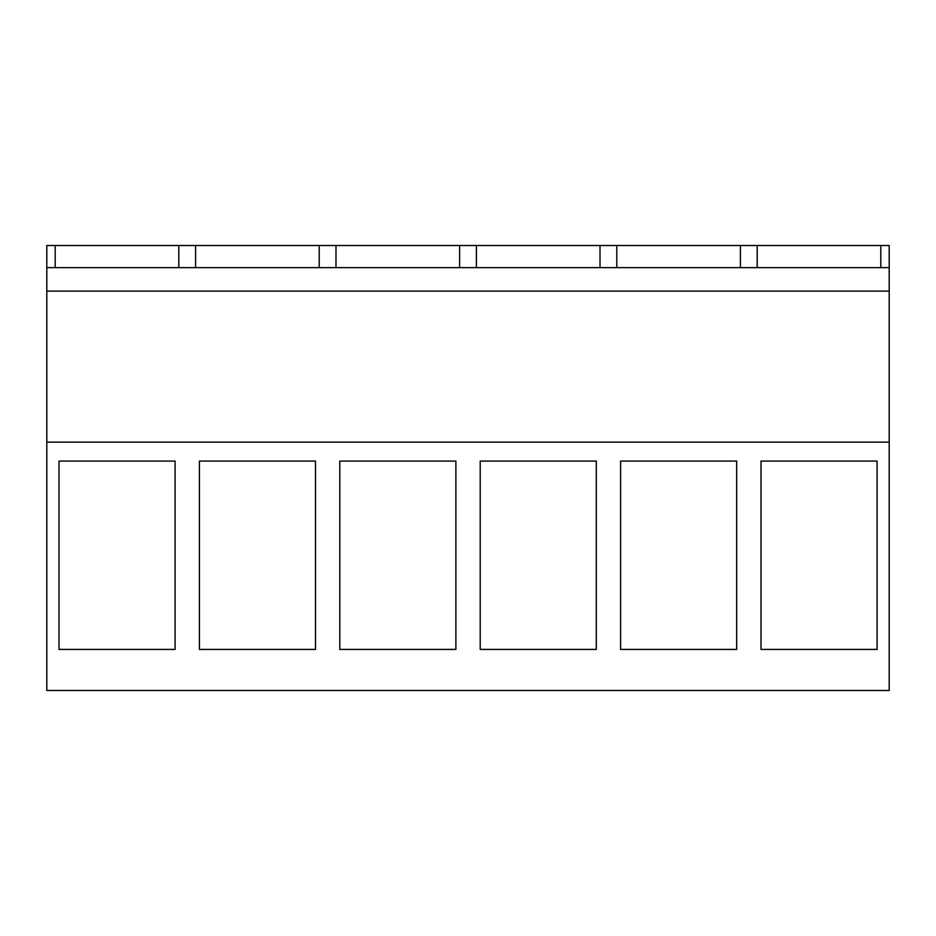 <?xml version="1.0" encoding="UTF-8"?>
<svg xmlns="http://www.w3.org/2000/svg" width="936" height="936" viewBox="0 0 936 936"><rect width="100%" height="100%" fill="white"/><g stroke="black" fill="none" stroke-linecap="round" stroke-linejoin="round"><path stroke-width="1.4" d="M46.8 442.131L46.8 690.487L889.2 690.487L889.2 442.131L46.8 442.131L46.8 245.513L55.189 245.513L55.189 267.626M59.003 461.085L59.003 649.42L175.079 649.42L175.079 461.085L59.003 461.085M455.879 649.42L339.803 649.42L339.803 461.085L455.879 461.085L455.879 649.42M199.403 461.085L199.403 649.42L315.479 649.42L315.479 461.085L199.403 461.085M620.603 461.085L620.603 649.42L736.679 649.42L736.679 461.085L620.603 461.085M596.279 649.42L480.203 649.42L480.203 461.085L596.279 461.085L596.279 649.42M877.079 649.42L761.003 649.42L761.003 461.085L877.079 461.085L877.079 649.42M46.8 291.119L889.2 291.119L889.2 442.131M889.2 291.119L889.2 245.513L55.189 245.513M46.8 267.626L889.2 267.626M178.811 267.626L178.811 245.513M195.589 267.626L195.589 245.513M880.811 267.626L880.811 245.513M757.189 267.626L757.189 245.513M740.411 267.626L740.411 245.513M319.211 267.626L319.211 245.513M335.989 267.626L335.989 245.513M459.611 267.626L459.611 245.513M476.389 267.626L476.389 245.513M600.011 267.626L600.011 245.513M616.789 267.626L616.789 245.513"/></g></svg>
